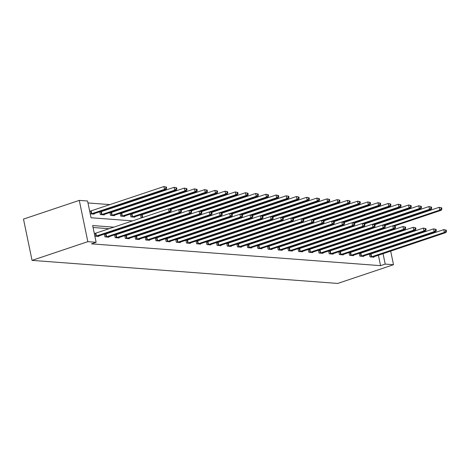 <?xml version="1.0" encoding="UTF-8"?>
<svg xmlns="http://www.w3.org/2000/svg" width="470" height="470" viewBox="0 0 470 470"><rect width="100%" height="100%" fill="white"/><g stroke="black" fill="none" stroke-linecap="round" stroke-linejoin="round"><path stroke-width="0.7" d="M378.468 222.95L379.772 223.044M132.722 220.888L91.045 217.745L87.579 201.007L79.277 200.385L23.5 219.102L32.048 260.38L337.724 283.439L393.502 264.722L385.206 264.093L383.044 253.659M364.926 223.838L364.232 223.785M354.732 223.068L354.039 223.015M344.539 222.298L343.846 222.245M334.346 221.535L333.653 221.482M324.153 220.765L323.454 220.712M313.96 219.995L313.261 219.942M303.767 219.226L303.068 219.173M293.574 218.456L292.875 218.403M283.381 217.686L282.682 217.633M273.188 216.917L272.488 216.864M262.994 216.147L262.295 216.1M252.801 215.383L252.102 215.331M242.608 214.614L241.909 214.561M232.415 213.844L231.716 213.791M222.216 213.075L221.523 213.022M212.023 212.305L211.33 212.252M201.83 211.535L201.137 211.482M191.637 210.766L190.943 210.713M181.444 210.002L180.75 209.949M171.25 209.232L170.557 209.179M161.057 208.463L159.759 208.363M150.864 207.693L149.566 207.593M140.671 206.923L139.373 206.824M130.478 206.154L129.174 206.054M120.285 205.384L118.981 205.29M110.092 204.614L87.978 202.952M374.443 236.134L374.337 235.635M90.234 213.827L94.071 214.12L93.977 213.68M90.628 211.112L89.658 211.042M100.821 211.882L99.763 211.8L100.345 214.59L104.264 214.884L104.17 214.449M111.014 212.651L109.957 212.569L110.538 215.36L114.457 215.654L114.369 215.213M121.207 213.421L120.15 213.339L120.731 216.13L124.65 216.423L124.562 215.983M131.4 214.185L130.343 214.109L130.924 216.899L134.843 217.193L134.755 216.752M141.599 214.954L140.542 214.878L141.118 217.669L142.105 217.739M151.287 218.315L152.298 218.509M161.48 219.085L162.491 219.279M171.673 219.854L172.684 220.048M181.867 220.624L182.877 220.818M192.06 221.388L193.07 221.587M202.253 222.157L203.263 222.351M212.446 222.927L213.456 223.121M222.639 223.697L223.655 223.89M232.832 224.466L233.849 224.66M243.025 225.236L244.042 225.43M253.218 226.005L254.235 226.199M263.412 226.769L264.428 226.969M273.605 227.539L274.621 227.733M283.798 228.308L284.814 228.502M293.997 229.078L295.007 229.272M304.19 229.848L305.2 230.042M314.383 230.617L315.394 230.811M324.576 231.387L325.587 231.581M334.769 232.157L335.78 232.35M344.962 232.92L345.973 233.12M355.156 233.69L356.166 233.884M365.349 234.459L366.359 234.653M114.016 227.169L92.66 225.553L96.127 242.291L91.48 243.854L380.559 265.656L378.397 255.216M377.686 251.803L377.586 251.303M374.396 248.718L373.098 248.618M364.203 247.949L362.905 247.849M354.01 247.179L352.712 247.079M343.817 246.409L342.518 246.309M333.624 245.64L332.319 245.54M323.43 244.87L322.126 244.776M313.237 244.1L311.933 244.006M303.044 243.331L301.74 243.237M292.851 242.567L291.547 242.467M282.658 241.797L281.354 241.697M272.465 241.028L271.161 240.928M262.272 240.258L260.968 240.158M252.073 239.488L250.774 239.389M241.88 238.719L240.581 238.625M231.687 237.949L230.388 237.855M221.493 237.186L220.195 237.086M211.3 236.416L210.002 236.316M201.107 235.646L199.809 235.546M190.914 234.877L189.616 234.777M180.721 234.107L179.422 234.007M170.528 233.337L169.229 233.243M160.335 232.568L159.03 232.474M150.142 231.804L148.837 231.704M139.948 231.034L138.644 230.934M129.755 230.265L128.451 230.165M119.562 229.495L118.258 229.395M109.369 228.726L93.066 227.498M94.852 236.146L98.688 236.434L98.6 235.993M95.251 233.425L94.276 233.355M105.445 234.195L104.387 234.119L104.963 236.904L108.887 237.203L108.793 236.763M115.638 234.965L114.58 234.883L115.156 237.673L119.08 237.973L118.986 237.532M125.831 235.734L124.773 235.652L125.349 238.443L129.274 238.737L129.179 238.302M136.024 236.504L134.966 236.422L135.542 239.212L139.467 239.506L139.373 239.071M146.217 237.274L145.16 237.191L145.735 239.982L149.66 240.276L149.566 239.835M156.41 238.037L155.353 237.961L155.928 240.752L159.853 241.045L159.759 240.605M166.603 238.807L165.546 238.731L166.127 241.521L170.046 241.815L169.952 241.374M176.796 239.577L175.739 239.5L176.321 242.285L180.239 242.585L180.145 242.144M186.989 240.346L185.932 240.27L186.514 243.055L190.432 243.354L190.344 242.914M197.183 241.116L196.125 241.034L196.707 243.824L200.625 244.118L200.537 243.683M207.376 241.886L206.318 241.803L206.9 244.594L210.819 244.888L210.73 244.453M217.575 242.655L216.517 242.573L217.093 245.363L221.012 245.657L220.924 245.217M227.768 243.425L226.71 243.343L227.286 246.133L231.205 246.427L231.117 245.986M237.961 244.189L236.904 244.112L237.479 246.903L241.398 247.197L241.31 246.756M248.154 244.958L247.097 244.882L247.672 247.667L251.591 247.966L251.503 247.525M258.347 245.728L257.29 245.651L257.865 248.436L261.784 248.736L261.696 248.295M268.54 246.497L267.483 246.415L268.059 249.206L271.977 249.505L271.889 249.065M278.733 247.267L277.676 247.185L278.252 249.975L282.176 250.269L282.082 249.834M288.927 248.037L287.869 247.954L288.445 250.745L292.369 251.039L292.275 250.598M299.12 248.806L298.062 248.724L298.638 251.515L302.562 251.808L302.469 251.368M309.313 249.57L308.255 249.494L308.831 252.284L312.756 252.578L312.662 252.137M319.506 250.34L318.448 250.263L319.024 253.054L322.949 253.348L322.855 252.907M329.699 251.109L328.642 251.033L329.223 253.818L333.142 254.117L333.048 253.677M339.892 251.879L338.835 251.797L339.416 254.587L343.335 254.887L343.241 254.446M350.085 252.649L349.028 252.566L349.61 255.357L353.528 255.651L353.434 255.216M360.279 253.418L359.221 253.336L359.803 256.127L363.721 256.42L363.633 255.986M370.472 254.188L369.414 254.106L369.996 256.896L373.914 257.19L373.826 256.749M380.559 265.656L385.206 264.093M96.127 242.291L87.831 241.668L32.048 260.38M393.502 264.722L390.682 251.097M389.971 247.678L389.871 247.179M389.16 243.76L389.06 243.26M388.349 239.847L388.249 239.342M387.538 235.928L387.439 235.429M386.728 232.01L386.628 231.51M385.353 225.365L385.247 224.866M379.901 238.49L379.801 237.99M379.09 234.571L378.985 234.072M376.905 224.008L376.799 223.508M141.617 221.558L142.915 221.658M151.81 222.328L153.108 222.428M162.003 223.097L163.302 223.197M172.196 223.867L173.495 223.967M182.389 224.637L183.688 224.731M192.583 225.406L193.881 225.5M202.776 226.17L204.074 226.27M212.969 226.939L214.273 227.039M223.162 227.709L224.466 227.809M233.355 228.479L234.659 228.579M243.548 229.248L244.852 229.348M253.741 230.018L255.046 230.112M263.934 230.788L265.239 230.882M274.127 231.551L275.432 231.651M284.327 232.321L285.625 232.421M294.52 233.091L295.818 233.191M304.713 233.86L306.011 233.96M314.906 234.63L316.204 234.73M325.099 235.4L326.397 235.499M335.292 236.169L336.59 236.263M345.485 236.939L346.784 237.033M355.678 237.703L356.977 237.802M365.872 238.472L367.17 238.572M376.065 239.242L377.369 239.342M79.277 200.385L87.831 241.668M379.043 247.155L377.745 247.055M368.85 246.386L367.552 246.286M358.657 245.616L357.359 245.522M348.464 244.846L347.166 244.753M338.271 244.083L336.972 243.983M328.078 243.313L326.779 243.213M317.885 242.543L316.586 242.444M307.691 241.774L306.393 241.674M297.498 241.004L296.194 240.904M287.305 240.235L286.001 240.141M277.112 239.465L275.808 239.371M266.919 238.701L265.615 238.601M256.726 237.932L255.422 237.832M246.533 237.162L245.228 237.062M236.339 236.392L235.035 236.292M226.141 235.623L224.842 235.523M215.947 234.853L214.649 234.759M205.754 234.084L204.456 233.989M195.561 233.314L194.263 233.22M185.368 232.55L184.07 232.45M175.175 231.78L173.876 231.681M164.982 231.011L163.683 230.911M154.789 230.241L153.49 230.141M144.596 229.472L143.297 229.372M134.402 228.702L133.098 228.608M124.209 227.932L122.905 227.838M382.333 250.24L382.233 249.74M95.827 236.216L169.1 211.665L170.733 211.788L97.631 236.351M94.341 233.649L168.518 208.88L171.045 209.397L170.393 209.344L170.622 210.46L171.274 210.513L171.045 209.397M170.622 210.46L169.1 211.665L168.518 208.88L170.393 209.344M170.733 211.788L171.274 210.513M93.013 214.038L166.11 189.475L164.476 189.351L163.901 186.561L89.717 211.336M165.769 187.031L163.901 186.561L166.421 187.078L165.769 187.031L166.004 188.147L166.656 188.194L166.421 187.078M166.004 188.147L164.476 189.351L91.209 213.903M166.656 188.194L166.11 189.475M106.02 236.986L179.293 212.434L180.927 212.558L107.824 237.121M104.452 234.436L178.712 209.643L181.238 210.161L180.586 210.113L180.815 211.23L181.467 211.277L181.238 210.161M180.815 211.23L179.293 212.434L178.712 209.643L180.586 210.113M180.927 212.558L181.467 211.277M116.213 237.755L189.486 213.204L191.12 213.327L118.023 237.891M114.645 235.206L188.905 210.413L191.431 210.93L190.779 210.883L191.008 211.999L191.66 212.046L191.431 210.93M191.008 211.999L189.486 213.204L188.905 210.413L190.779 210.883M191.12 213.327L191.66 212.046M103.206 214.808L176.303 190.244L174.67 190.121L174.094 187.33L99.834 212.123M175.962 187.8L174.094 187.33L176.62 187.847L175.962 187.8L176.197 188.917L176.849 188.964L176.62 187.847M176.197 188.917L174.67 190.121L101.403 214.672M176.849 188.964L176.303 190.244M113.399 215.577L186.496 191.014L184.863 190.891L184.287 188.1L110.027 212.892M186.155 188.57L184.287 188.1L186.813 188.617L186.155 188.57L186.39 189.686L187.042 189.733L186.813 188.617M186.39 189.686L184.863 190.891L111.596 215.442M187.042 189.733L186.496 191.014M126.407 238.525L199.68 213.973L201.313 214.097L128.216 238.66M124.838 235.975L199.098 211.183L201.624 211.7L200.972 211.653L201.201 212.769L201.859 212.816L201.624 211.7M201.201 212.769L199.68 213.973L199.098 211.183L200.972 211.653M201.313 214.097L201.859 212.816M136.6 239.295L209.873 214.743L211.506 214.866L138.409 239.43M135.031 236.745L209.291 211.952L211.817 212.469L211.165 212.422L211.394 213.539L212.052 213.586L211.817 212.469M211.394 213.539L209.873 214.743L209.291 211.952L211.165 212.422M211.506 214.866L212.052 213.586M146.793 240.058L220.066 215.513L221.699 215.636L148.602 240.199M145.224 237.514L219.49 212.722L222.01 213.239L221.358 213.192L221.587 214.302L222.245 214.355L222.01 213.239M221.587 214.302L220.066 215.513L219.49 212.722L221.358 213.192M221.699 215.636L222.245 214.355M123.592 216.347L196.689 191.784L195.056 191.66L194.48 188.87L120.22 213.662M196.348 189.339L194.48 188.87L197.006 189.387L196.348 189.339L196.583 190.45L197.236 190.503L197.006 189.387M196.583 190.45L195.056 191.66L121.789 216.206M197.236 190.503L196.689 191.784M133.786 217.111L206.882 192.547L205.249 192.424L204.673 189.639L130.413 214.432M206.542 190.103L204.673 189.639L207.2 190.156L206.542 190.103L206.776 191.22L207.429 191.272L207.2 190.156M206.776 191.22L205.249 192.424L131.982 216.976M207.429 191.272L206.882 192.547M170.234 209.038L217.075 193.317L215.442 193.194L214.866 190.409L140.606 215.201M216.741 190.873L214.866 190.409L217.393 190.926L216.741 190.873L216.97 191.989L217.622 192.042L217.393 190.926M216.97 191.989L215.442 193.194L168.677 208.892M217.622 192.042L217.075 193.317M156.992 240.828L230.259 216.282L231.892 216.4L158.795 240.963M155.423 238.284L229.683 213.492L232.204 214.009L231.551 213.956L231.786 215.072L232.439 215.125L232.204 214.009M231.786 215.072L230.259 216.282L229.683 213.492L231.551 213.956M231.892 216.4L232.439 215.125M180.427 209.808L227.268 194.087L225.635 193.963L225.059 191.172L170.921 209.338M226.934 191.643L225.059 191.172L227.586 191.695L226.934 191.643L227.163 192.759L227.815 192.806L227.586 191.695M227.163 192.759L225.635 193.963L178.87 209.655M227.815 192.806L227.268 194.087M167.185 241.598L240.452 217.046L242.085 217.169L168.988 241.733M165.616 239.054L239.876 214.261L242.397 214.778L241.745 214.725L241.98 215.842L242.632 215.895L242.397 214.778M241.98 215.842L240.452 217.046L239.876 214.261L241.745 214.725M242.085 217.169L242.632 215.895M190.62 210.572L237.462 194.856L235.828 194.733L235.253 191.942L181.114 210.108M237.127 192.412L235.253 191.942L237.779 192.459L237.127 192.412L237.356 193.528L238.008 193.575L237.779 192.459M237.356 193.528L235.828 194.733L189.063 210.425M238.008 193.575L237.462 194.856M177.378 242.367L250.645 217.816L252.278 217.939L179.182 242.502M175.809 239.823L250.069 215.025L252.596 215.548L251.938 215.495L252.173 216.611L252.825 216.658L252.596 215.548M252.173 216.611L250.645 217.816L250.069 215.025L251.938 215.495M252.278 217.939L252.825 216.658M200.813 211.341L247.655 195.626L246.022 195.502L245.446 192.712L191.308 210.877M247.32 193.182L245.446 192.712L247.972 193.229L247.32 193.182L247.549 194.298L248.201 194.345L247.972 193.229M247.549 194.298L246.022 195.502L199.257 211.195M248.201 194.345L247.655 195.626M187.571 243.137L260.838 218.585L262.471 218.709L189.375 243.272M186.003 240.587L260.262 215.795L262.789 216.312L262.131 216.265L262.366 217.381L263.018 217.428L262.789 216.312M262.366 217.381L260.838 218.585L260.262 215.795L262.131 216.265M262.471 218.709L263.018 217.428M211.007 212.111L257.854 196.395L256.215 196.272L255.639 193.481L201.501 211.647M257.513 193.951L255.639 193.481L258.165 193.998L257.513 193.951L257.742 195.068L258.394 195.115L258.165 193.998M257.742 195.068L256.215 196.272L209.45 211.964M258.394 195.115L257.854 196.395M197.764 243.907L271.031 219.355L272.665 219.478L199.568 244.042M196.196 241.357L270.456 216.564L272.982 217.081L272.324 217.034L272.559 218.15L273.211 218.197L272.982 217.081M272.559 218.15L271.031 219.355L270.456 216.564L272.324 217.034M272.665 219.478L273.211 218.197M221.206 212.881L268.047 197.165L266.414 197.042L265.832 194.251L211.694 212.417M267.706 194.721L265.832 194.251L268.358 194.768L267.706 194.721L267.935 195.837L268.587 195.884L268.358 194.768M267.935 195.837L266.414 197.042L219.643 212.734M268.587 195.884L268.047 197.165M207.957 244.676L281.225 220.125L282.858 220.248L209.761 244.811M206.389 242.126L280.649 217.334L283.175 217.851L282.517 217.804L282.752 218.92L283.404 218.967L283.175 217.851M282.752 218.92L281.225 220.125L280.649 217.334L282.517 217.804M282.858 220.248L283.404 218.967M231.399 213.65L278.24 197.935L276.607 197.811L276.025 195.021L221.893 213.186M277.899 195.485L276.025 195.021L278.551 195.538L277.899 195.485L278.128 196.601L278.781 196.654L278.551 195.538M278.128 196.601L276.607 197.811L229.836 213.503M278.781 196.654L278.24 197.935M218.15 245.44L291.418 220.894L293.051 221.018L219.954 245.581M216.582 242.896L290.842 218.104L293.368 218.621L292.716 218.574L292.945 219.69L293.597 219.737L293.368 218.621M292.945 219.69L291.418 220.894L290.842 218.104L292.716 218.574M293.051 221.018L293.597 219.737M241.592 214.42L288.433 198.698L286.8 198.575L286.218 195.79L232.086 213.956M288.092 196.254L286.218 195.79L288.745 196.307L288.092 196.254L288.322 197.371L288.98 197.424L288.745 196.307M288.322 197.371L286.8 198.575L240.029 214.273M288.98 197.424L288.433 198.698M228.344 246.209L301.611 221.664L303.244 221.787L230.147 246.351M226.775 243.666L301.035 218.873L303.561 219.39L302.909 219.337L303.138 220.454L303.79 220.506L303.561 219.39M303.138 220.454L301.611 221.664L301.035 218.873L302.909 219.337M303.244 221.787L303.79 220.506M251.785 215.189L298.626 199.468L296.993 199.345L296.411 196.554L242.279 214.72M298.286 197.024L296.411 196.554L298.938 197.077L298.286 197.024L298.515 198.14L299.173 198.187L298.938 197.077M298.515 198.14L296.993 199.345L250.222 215.037M299.173 198.187L298.626 199.468M238.537 246.979L311.804 222.428L313.437 222.551L240.34 247.114M236.968 244.435L311.228 219.643L313.754 220.16L313.102 220.107L313.331 221.223L313.984 221.276L313.754 220.16M313.331 221.223L311.804 222.428L311.228 219.643L313.102 220.107M313.437 222.551L313.984 221.276M261.978 215.953L308.819 200.238L307.186 200.114L306.605 197.324L252.472 215.489M308.479 197.794L306.605 197.324L309.131 197.841L308.479 197.794L308.708 198.91L309.366 198.957L309.131 197.841M308.708 198.91L307.186 200.114L260.415 215.806M309.366 198.957L308.819 200.238M248.73 247.749L321.997 223.197L323.63 223.321L250.534 247.884M247.161 245.205L321.421 220.412L323.947 220.929L323.295 220.876L323.524 221.993L324.177 222.046L323.947 220.929M323.524 221.993L321.997 223.197L321.421 220.412L323.295 220.876M323.63 223.321L324.177 222.046M272.171 216.723L319.012 201.007L317.379 200.884L316.804 198.093L262.665 216.259M318.672 198.563L316.804 198.093L319.324 198.61L318.672 198.563L318.901 199.68L319.559 199.726L319.324 198.61M318.901 199.68L317.379 200.884L270.608 216.576M319.559 199.726L319.012 201.007M258.923 248.518L332.19 223.967L333.829 224.09L260.727 248.654M257.354 245.969L331.614 221.176L334.141 221.693L333.488 221.646L333.718 222.762L334.37 222.809L334.141 221.693M333.718 222.762L332.19 223.967L331.614 221.176L333.488 221.646M333.829 224.09L334.37 222.809M282.364 217.493L329.206 201.777L327.572 201.654L326.997 198.863L272.858 217.028M328.865 199.333L326.997 198.863L329.517 199.38L328.865 199.333L329.1 200.449L329.752 200.496L329.517 199.38M329.1 200.449L327.572 201.654L280.801 217.346M329.752 200.496L329.206 201.777M269.116 249.288L342.389 224.736L344.022 224.86L270.92 249.423M267.548 246.738L341.808 221.946L344.334 222.463L343.682 222.416L343.911 223.532L344.563 223.579L344.334 222.463M343.911 223.532L342.389 224.736L341.808 221.946L343.682 222.416M344.022 224.86L344.563 223.579M292.557 218.262L339.399 202.547L337.765 202.423L337.19 199.633L283.052 217.798M339.058 200.103L337.19 199.633L339.71 200.15L339.058 200.103L339.293 201.219L339.945 201.266L339.71 200.15M339.293 201.219L337.765 202.423L290.995 218.115M339.945 201.266L339.399 202.547M279.309 250.058L352.582 225.506L354.215 225.629L281.119 250.193M277.741 247.508L352.001 222.715L354.527 223.232L353.875 223.185L354.104 224.302L354.756 224.349L354.527 223.232M354.104 224.302L352.582 225.506L352.001 222.715L353.875 223.185M354.215 225.629L354.756 224.349M302.751 219.032L349.592 203.316L347.959 203.193L347.383 200.402L293.245 218.568M349.251 200.872L347.383 200.402L349.909 200.919L349.251 200.872L349.486 201.983L350.138 202.035L349.909 200.919M349.486 201.983L347.959 203.193L301.188 218.885M350.138 202.035L349.592 203.316M289.502 250.827L362.775 226.276L364.409 226.399L291.312 250.962M287.934 248.278L362.194 223.485L364.72 224.002L364.068 223.955L364.297 225.071L364.955 225.118L364.72 224.002M364.297 225.071L362.775 226.276L362.194 223.485L364.068 223.955M364.409 226.399L364.955 225.118M312.944 219.801L359.785 204.08L358.152 203.957L357.576 201.172L303.438 219.337M359.444 201.636L357.576 201.172L360.102 201.689L359.444 201.636L359.679 202.752L360.331 202.805L360.102 201.689M359.679 202.752L358.152 203.957L311.381 219.655M360.331 202.805L359.785 204.08M299.696 251.591L372.969 227.045L374.602 227.169L301.505 251.732M298.127 249.047L372.387 224.255L374.913 224.772L374.261 224.725L374.49 225.835L375.148 225.888L374.913 224.772M374.49 225.835L372.969 227.045L372.387 224.255L374.261 224.725M374.602 227.169L375.148 225.888M323.137 220.571L369.978 204.85L368.345 204.726L367.769 201.941L313.631 220.107M369.637 202.405L367.769 201.941L370.295 202.458L369.637 202.405L369.872 203.522L370.524 203.575L370.295 202.458M369.872 203.522L368.345 204.726L321.58 220.424M370.524 203.575L369.978 204.85M309.889 252.361L383.162 227.809L384.795 227.932L311.698 252.496M308.32 249.817L382.58 225.024L385.106 225.541L384.454 225.488L384.683 226.605L385.341 226.658L385.106 225.541M384.683 226.605L383.162 227.809L382.58 225.024L384.454 225.488M384.795 227.932L385.341 226.658M333.33 221.341L380.171 205.619L378.538 205.496L377.962 202.705L323.824 220.871M379.831 203.175L377.962 202.705L380.488 203.228L379.831 203.175L380.065 204.291L380.718 204.338L380.488 203.228M380.065 204.291L378.538 205.496L331.773 221.188M380.718 204.338L380.171 205.619M320.082 253.13L393.355 228.579L394.988 228.702L321.891 253.265M318.513 250.586L392.779 225.794L395.299 226.311L394.647 226.258L394.876 227.374L395.534 227.427L395.299 226.311M394.876 227.374L393.355 228.579L392.779 225.794L394.647 226.258M394.988 228.702L395.534 227.427M343.523 222.104L390.364 206.389L388.731 206.265L388.155 203.475L334.017 221.64M390.029 203.945L388.155 203.475L390.682 203.992L390.029 203.945L390.259 205.061L390.911 205.108L390.682 203.992M390.259 205.061L388.731 206.265L341.966 221.958M390.911 205.108L390.364 206.389M330.281 253.9L403.548 229.348L405.181 229.472L332.084 254.035M328.712 251.356L402.972 226.558L405.493 227.081L404.84 227.028L405.075 228.144L405.728 228.191L405.493 227.081M405.075 228.144L403.548 229.348L402.972 226.558L404.84 227.028M405.181 229.472L405.728 228.191M353.716 222.874L400.558 207.158L398.924 207.035L398.349 204.244L344.21 222.41M400.223 204.714L398.349 204.244L400.875 204.761L400.223 204.714L400.452 205.831L401.104 205.878L400.875 204.761M400.452 205.831L398.924 207.035L352.159 222.727M401.104 205.878L400.558 207.158M340.474 254.67L413.741 230.118L415.374 230.241L342.278 254.805M338.905 252.12L413.165 227.327L415.686 227.844L415.034 227.797L415.269 228.913L415.921 228.961L415.686 227.844M415.269 228.913L413.741 230.118L413.165 227.327L415.034 227.797M415.374 230.241L415.921 228.961M363.909 223.644L410.751 207.928L409.117 207.805L408.542 205.014L354.404 223.18M410.416 205.484L408.542 205.014L411.068 205.531L410.416 205.484L410.645 206.6L411.297 206.647L411.068 205.531M410.645 206.6L409.117 207.805L362.352 223.497M411.297 206.647L410.751 207.928M350.667 255.439L423.934 230.888L425.567 231.011L352.471 255.574M349.098 252.889L423.358 228.097L425.885 228.614L425.227 228.567L425.462 229.683L426.114 229.73L425.885 228.614M425.462 229.683L423.934 230.888L423.358 228.097L425.227 228.567M425.567 231.011L426.114 229.73M374.102 224.413L420.944 208.698L419.311 208.574L418.735 205.784L364.597 223.949M420.609 206.254L418.735 205.784L421.261 206.301L420.609 206.254L420.838 207.364L421.49 207.417L421.261 206.301M420.838 207.364L419.311 208.574L372.546 224.266M421.49 207.417L420.944 208.698M360.86 256.209L434.127 231.657L435.761 231.78L362.664 256.344M359.291 253.659L433.552 228.867L436.078 229.383L435.42 229.337L435.655 230.453L436.307 230.5L436.078 229.383M435.655 230.453L434.127 231.657L433.552 228.867L435.42 229.337M435.761 231.78L436.307 230.5M384.296 225.183L431.143 209.461L429.504 209.344L428.928 206.553L374.79 224.719M430.802 207.017L428.928 206.553L431.454 207.07L430.802 207.017L431.031 208.134L431.683 208.187L431.454 207.07M431.031 208.134L429.504 209.344L382.739 225.036M431.683 208.187L431.143 209.461M371.053 256.972L444.32 232.427L445.954 232.55L372.857 257.113M369.485 254.429L443.745 229.636L446.271 230.153L445.613 230.106L445.848 231.222L446.5 231.269L446.271 230.153M445.848 231.222L444.32 232.427L443.745 229.636L445.613 230.106M445.954 232.55L446.5 231.269M394.495 225.953L441.336 210.231L439.703 210.108L439.121 207.323L384.989 225.488M440.995 207.787L439.121 207.323L441.647 207.84L440.995 207.787L441.224 208.903L441.876 208.956L441.647 207.84M441.224 208.903L439.703 210.108L392.932 225.806M441.876 208.956L441.336 210.231M96.003 236.175L95.428 233.384M96.397 236.063L95.821 233.273M91.198 210.954L91.773 213.744M90.804 211.071L91.38 213.856M106.197 236.945L105.621 234.154M106.59 236.827L106.014 234.042M116.39 237.714L115.814 234.924M116.783 237.597L116.208 234.812M101.391 211.723L101.972 214.514M100.997 211.841L101.573 214.626M111.584 212.493L112.165 215.284M111.19 212.605L111.766 215.395M126.583 238.478L126.007 235.693M126.976 238.366L126.401 235.576M136.776 239.248L136.2 236.457M137.169 239.136L136.594 236.345M146.969 240.017L146.393 237.227M147.363 239.906L146.787 237.115M121.777 213.263L122.359 216.053M121.383 213.374L121.965 216.165M131.97 214.032L132.552 216.823M131.577 214.144L132.158 216.934M142.163 214.802L142.733 217.528M141.77 214.913L142.34 217.663M157.162 240.787L156.586 237.996M157.556 240.675L156.98 237.885M152.821 217.798L152.926 218.297M152.433 217.933L152.533 218.433M167.355 241.557L166.78 238.766M167.749 241.445L167.173 238.654M163.014 218.568L163.119 219.067M162.626 218.697L162.726 219.196M177.548 242.326L176.973 239.536M177.948 242.209L177.366 239.424M173.207 219.337L173.312 219.837M172.819 219.466L172.919 219.966M187.742 243.096L187.166 240.305M188.141 242.978L187.559 240.194M183.4 220.107L183.506 220.606M183.012 220.236L183.112 220.736M197.941 243.859L197.359 241.075M198.334 243.748L197.753 240.957M193.593 220.876L193.699 221.376M193.205 221.006L193.305 221.505M208.134 244.629L207.552 241.844M208.527 244.518L207.946 241.727M203.786 221.646L203.892 222.145M203.398 221.775L203.504 222.275M218.327 245.399L217.745 242.608M218.72 245.287L218.139 242.496M213.979 222.41L214.085 222.915M213.591 222.545L213.697 223.044M228.52 246.168L227.938 243.378M228.913 246.057L228.338 243.266M224.178 223.18L224.278 223.679M223.785 223.315L223.89 223.814M238.713 246.938L238.131 244.147M239.107 246.826L238.531 244.036M234.371 223.949L234.471 224.449M233.978 224.078L234.084 224.584M248.906 247.708L248.33 244.917M249.3 247.596L248.724 244.805M244.564 224.719L244.664 225.218M244.171 224.848L244.277 225.347M259.099 248.477L258.524 245.687M259.493 248.36L258.917 245.575M254.758 225.488L254.858 225.988M254.364 225.618L254.47 226.117M269.292 249.247L268.717 246.456M269.686 249.129L269.11 246.339M264.951 226.258L265.051 226.757M264.557 226.387L264.663 226.887M279.486 250.011L278.91 247.226M279.879 249.899L279.303 247.108M275.144 227.028L275.244 227.527M274.75 227.157L274.856 227.656M289.679 250.78L289.103 247.99M290.072 250.669L289.497 247.878M285.337 227.791L285.437 228.297M284.943 227.927L285.049 228.426M299.872 251.55L299.296 248.759M300.265 251.438L299.69 248.648M295.53 228.561L295.636 229.06M295.137 228.696L295.242 229.196M310.065 252.32L309.489 249.529M310.459 252.208L309.883 249.417M305.723 229.331L305.829 229.83M305.336 229.466L305.435 229.965M320.258 253.089L319.682 250.299M320.652 252.978L320.076 250.187M315.916 230.1L316.022 230.6M315.529 230.23L315.629 230.729M330.451 253.859L329.875 251.068M330.845 253.741L330.269 250.957M326.11 230.87L326.215 231.369M325.722 230.999L325.822 231.499M340.644 254.628L340.069 251.838M341.038 254.511L340.462 251.726M336.303 231.639L336.408 232.139M335.915 231.769L336.015 232.268M350.837 255.392L350.262 252.607M351.237 255.28L350.655 252.49M346.496 232.409L346.602 232.909M346.108 232.538L346.208 233.038M361.031 256.162L360.455 253.377M361.43 256.05L360.848 253.26M356.689 233.179L356.795 233.678M356.301 233.308L356.401 233.807M371.23 256.931L370.648 254.141M371.623 256.82L371.041 254.029M366.882 233.942L366.988 234.442M366.494 234.078L366.6 234.577"/></g></svg>
